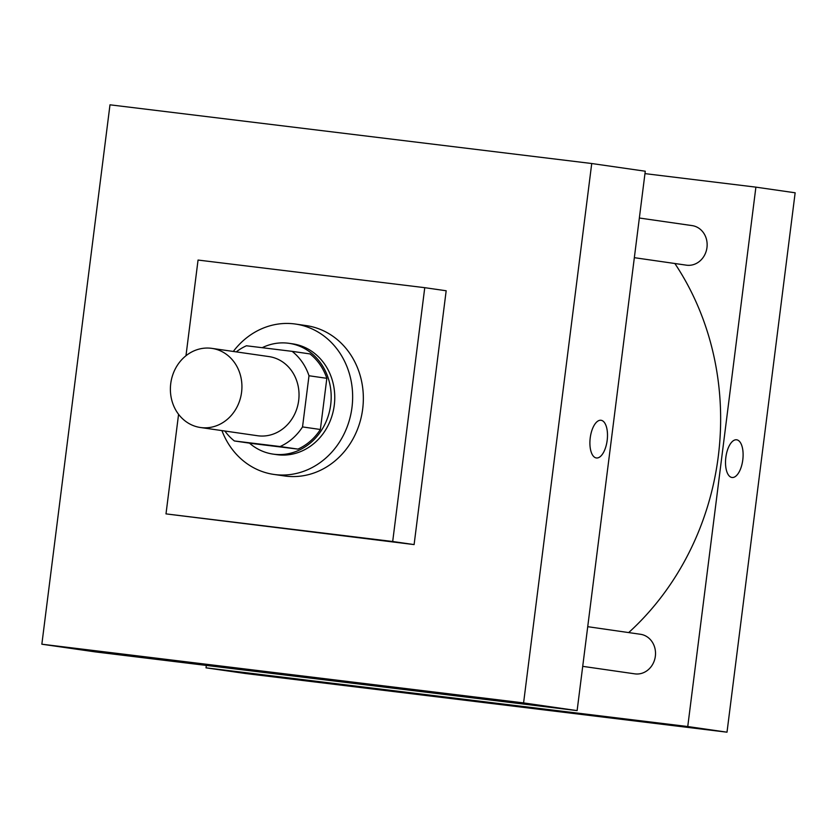 <?xml version="1.0" encoding="UTF-8"?>
<svg xmlns="http://www.w3.org/2000/svg" width="837" height="837" viewBox="0 0 837 837"><rect width="100%" height="100%" fill="white"/><g stroke="black" fill="none" stroke-linecap="round" stroke-linejoin="round"><path stroke-width="1.26" d="M170.738 383.628A39.977 35.677 98.2 0 1 211.855 348.37A39.977 35.677 98.2 0 1 241.474 393.024A39.977 35.677 98.2 0 1 200.461 427.508A39.977 35.677 98.2 0 1 170.738 383.628M211.855 348.37L268.949 356.583A39.977 35.677 98.2 0 1 298.579 401.237A39.977 35.677 98.2 0 1 257.566 435.732L200.461 427.508M292.123 351.352L309.962 353.915A54.468 48.609 98.2 0 1 326.838 378.324L320.372 429.486A54.468 48.609 98.2 0 1 297.941 449.103L252.24 443.537L234.391 440.963L280.092 446.539A54.468 48.609 98.2 0 0 302.534 426.922L308.999 375.75A54.468 48.609 98.2 0 0 292.123 351.352L246.423 345.775A54.468 48.609 98.2 0 0 236.275 351.885M234.391 440.963A54.468 48.609 98.2 0 1 224.881 431.024M249.468 443.139A55.964 49.958 -81.8 0 0 273.134 454.125A55.964 49.958 -81.8 0 0 330.552 405.84A55.964 49.958 -81.8 0 0 289.079 343.327A55.964 49.958 -81.8 0 0 288.116 343.201A55.964 49.958 -81.8 0 0 262.201 347.7M289.079 343.327L292.647 343.84A55.964 49.958 98.2 0 1 334.12 406.353A55.964 49.958 98.2 0 1 276.702 454.637L273.134 454.125M297.941 449.103L280.092 446.539M326.838 378.324L308.999 375.75M320.372 429.486L302.534 426.922M233.303 351.456A75.958 67.797 98.2 0 1 295.492 324.055A75.958 67.797 98.2 0 1 351.781 408.895A75.958 67.797 98.2 0 1 273.845 474.422A75.958 67.797 98.2 0 1 221.92 430.595M295.492 324.055L306.196 325.593A75.958 67.797 98.2 0 1 362.484 410.433A75.958 67.797 98.2 0 1 284.559 475.96L273.845 474.422M185.971 355.746L198.055 260.056L424.757 287.677L392.689 541.508L165.998 513.887L178.574 414.315M424.757 287.677L446.173 290.763L414.106 544.594L165.998 513.887M414.106 544.594L392.689 541.508M41.85 644.208L523.585 702.913L591.728 163.518L109.992 104.813L41.85 644.208L95.387 651.908L577.122 710.613L645.264 171.219L591.728 163.518M344.645 681.852L285.25 674.476L344.645 681.852M577.122 710.613L523.585 702.913M596.321 457.954A18.989 8.558 -83.1 0 1 590.211 437.992A18.989 8.558 -83.1 0 1 600.997 420.268A18.989 8.558 -83.1 0 1 607.202 440.157A18.989 8.558 -83.1 0 1 596.404 457.965A18.989 8.558 -83.1 0 1 596.321 457.954M596.404 457.965A18.989 8.558 96.9 0 0 607.191 440.157A18.989 8.558 96.9 0 0 600.997 420.268M674.873 263.519A267.85 239.068 98.2 0 1 628.692 632.573M639.353 218.018L692.105 225.603A19.994 17.839 98.2 0 1 706.92 247.93A19.994 17.839 98.2 0 1 686.413 265.172L634.341 257.681M640.138 634.226A19.994 17.839 98.2 0 1 640.483 634.279A19.994 17.839 98.2 0 1 655.298 656.606A19.994 17.839 98.2 0 1 634.791 673.848L582.709 666.346M755.895 187.143L644.961 173.625L755.895 187.143L687.752 726.537L755.895 187.143L795.15 192.792L727.008 732.187L687.752 726.537L206.017 667.832L687.752 726.537M206.017 667.832L206.32 665.425L206.017 667.832L245.272 673.482L727.008 732.187M494.531 703.425L435.135 696.049L494.531 703.425M731.936 477.477A18.989 8.558 -83.1 0 1 725.825 457.504A18.989 8.558 -83.1 0 1 736.612 439.791A18.989 8.558 -83.1 0 1 742.817 459.67A18.989 8.558 -83.1 0 1 732.019 477.488A18.989 8.558 -83.1 0 1 731.936 477.477M732.009 477.488A18.989 8.558 96.9 0 0 742.806 459.67A18.989 8.558 96.9 0 0 736.612 439.791M640.483 634.279L587.72 626.683"/></g></svg>

